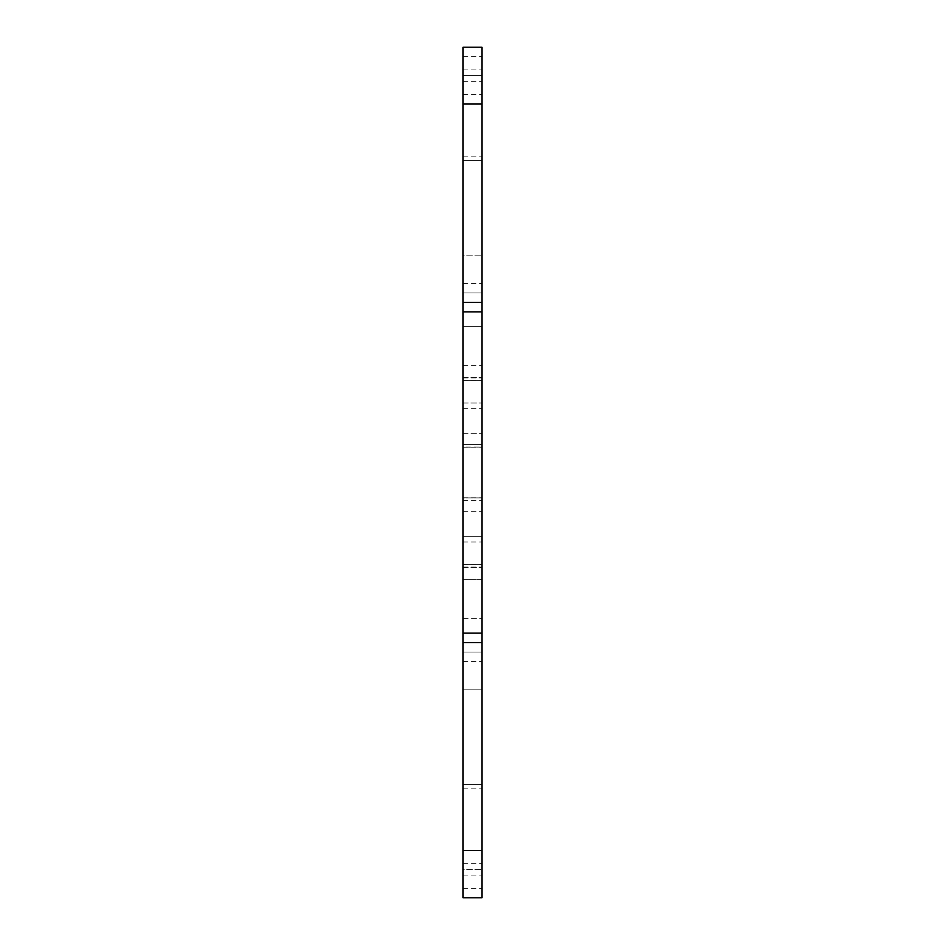 <?xml version="1.0" encoding="UTF-8"?>
<svg xmlns="http://www.w3.org/2000/svg" width="945" height="945" viewBox="0 0 945 945"><rect width="100%" height="100%" fill="white"/><g stroke="black" fill="none" stroke-linecap="round" stroke-linejoin="round"><path stroke-width="0.71" stroke-dasharray="4.72 3.54" d="M463.05 579.415L481.95 579.415L481.95 326.45L481.95 618.55L481.95 579.415L463.05 579.415L463.05 618.55L481.95 618.55L481.95 564.555L481.95 618.55L463.05 618.55L463.05 579.415M463.05 536.701L463.05 500.448L463.05 536.701L481.95 536.701L463.05 536.701M463.05 497.92L463.05 511.635L463.05 497.92L481.95 497.92L463.05 497.92M463.05 511.635L481.95 511.635L463.05 511.635L463.05 433.365L481.95 433.365L463.05 433.365L463.05 511.635M463.05 447.079L463.05 433.365L463.05 447.209L481.95 447.079L463.05 447.079M463.05 444.552L463.05 408.299L463.05 444.552L481.95 444.552L463.05 444.552M463.05 403.054L463.05 365.585L463.05 403.054L481.95 403.054L463.05 403.054M463.05 365.585L481.95 365.585L463.05 365.585L463.05 326.45L481.95 326.45L463.05 326.45L463.05 365.585M463.05 377.634L463.05 326.45L463.05 380.445L463.05 377.634L481.95 377.634L463.05 377.634M463.05 380.351L463.05 378L463.05 380.351L481.95 380.351L463.05 380.351M463.05 567.366L463.05 618.55L463.05 564.555L463.05 567.366L481.95 567.366L463.05 567.366M463.05 564.649L463.05 567L463.05 564.649L481.95 564.649L463.05 564.649M463.05 302.4L463.05 897.75L481.95 897.75L481.95 652.05L481.95 897.75L463.05 897.75L463.05 869.4L481.95 869.4L463.05 869.4L463.05 784.35L481.95 784.35L463.05 784.35L463.05 689.85L481.95 689.85L463.05 689.85L463.05 652.05L481.95 652.05L463.05 652.05L481.95 652.05L463.05 652.05L463.05 784.35L481.95 784.35L463.05 784.35L463.05 869.4L481.95 869.4L463.05 869.4L463.05 897.75L481.95 897.75L481.95 47.25L481.95 292.95L481.95 47.25L463.05 47.25L463.05 75.6L481.95 75.6L463.05 75.6L463.05 160.65L481.95 160.65L463.05 160.65L463.05 255.15L481.95 255.15L463.05 255.15L463.05 292.95L481.95 292.95L463.05 292.95L481.95 292.95L463.05 292.95L463.05 160.65L481.95 160.65L463.05 160.65L463.05 75.6L481.95 75.6L463.05 75.6L463.05 47.25L481.95 47.25L463.05 47.25L463.05 302.4L481.95 302.4M463.05 311.85L481.95 311.85M463.05 633.15L481.95 633.15M463.05 642.6L481.95 642.6M463.05 541.946L481.95 541.946L463.05 541.946M463.05 500.448L481.95 500.448L463.05 500.448M463.05 408.299L481.95 408.299L463.05 408.299M463.05 888.3L481.95 888.3L463.05 888.3M463.05 875.07L481.95 875.07L463.05 875.07M463.05 863.73L481.95 863.73L463.05 863.73M463.05 788.13L481.95 788.13L463.05 788.13M463.05 56.7L481.95 56.7L463.05 56.7M463.05 69.93L481.95 69.93L463.05 69.93M463.05 81.27L481.95 81.27L463.05 81.27M463.05 156.87L481.95 156.87L463.05 156.87M463.05 94.5L481.95 94.5M463.05 850.5L481.95 850.5M463.05 497.791L481.95 497.791L463.05 497.791M463.05 447.209L481.95 447.209L463.05 447.209M463.05 380.445L481.95 380.445L463.05 380.445M463.05 378L481.95 378M463.05 564.555L481.95 564.555L463.05 564.555M463.05 567L481.95 567M463.05 661.5L481.95 661.5M463.05 283.5L481.95 283.5"/><path stroke-width="1.42" d="M481.95 642.6L463.05 642.6L463.05 897.75L481.95 897.75L481.95 47.25L463.05 47.25L463.05 103.95L481.95 103.95M463.05 642.6L463.05 633.15L481.95 633.15M463.05 633.15L463.05 311.85L481.95 311.85M463.05 311.85L463.05 302.4L481.95 302.4M463.05 302.4L463.05 103.95M463.05 850.5L481.95 850.5"/></g></svg>
